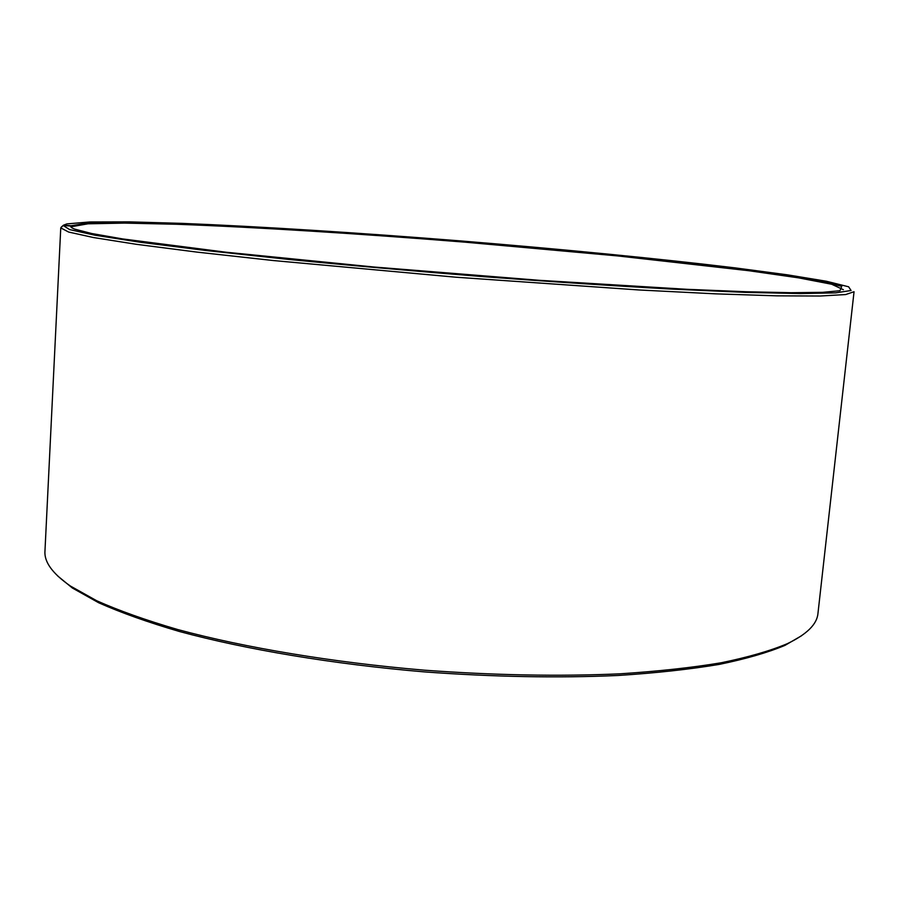 <?xml version="1.0" encoding="UTF-8"?>
<svg xmlns="http://www.w3.org/2000/svg" width="899" height="899" viewBox="0 0 899 899"><rect width="100%" height="100%" fill="white"/><g stroke="black" fill="none" stroke-linecap="round" stroke-linejoin="round"><path stroke-width="1.35" d="M71.841 227.784L71.088 225.75L63.458 225.2L61.233 227.166M843.397 289.714L831.699 284.253L798.582 277.858L749.058 270.745L617.669 255.923L464.952 242.157C360.544 233.774 256.889 227.2 176.71 224.267L124.556 223.098L88.001 223.806L71.898 226.638M71.662 226.919L70.852 226.031C70.291 226.908 71.605 227.964 74.808 229.166L91.743 233.526L122.612 238.92L225.851 252.203L373.647 266.992L538.939 280.286L687.207 289.321L745.844 291.737L791.232 292.714L822.563 292.332L839.981 290.737L841.722 286.376L817.618 280.331L773.241 273.24C735.607 268.183 692.5 263.07 643.942 257.901L486.898 243.281C404.022 236.459 325.314 230.987 250.765 226.84L183.329 223.75L127.613 222.323L88.383 222.885L71.088 225.75M70.852 226.031L63.188 225.48L69.594 229.582L95.002 235.223L140.581 242.303L205.882 250.506L288.343 259.395C350.498 265.475 415.574 271.24 483.583 276.678C550.941 281.724 613.466 285.848 671.148 289.073L745.192 292.366L800.481 293.591L835.62 292.872L851.083 290.501L848.622 286.792L826.316 281.23L787.086 274.779L734.933 267.857C656.551 258.384 558.369 248.877 458.94 240.786C359.499 232.875 261.047 226.57 182.16 223.379L129.58 221.873L89.821 221.963L66.908 223.896L63.458 225.2M63.188 225.48L60.761 227.897L68.594 232.032L93.485 237.538L136.412 244.314L197.016 252.113L273.307 260.541L456.007 277.218L639.02 289.972L715.683 293.849L776.758 295.838L820.203 296.018L845.667 294.557L854.05 291.726L817.944 613.545C816.966 624.311 806.763 634.357 787.322 643.684C770.128 650.898 748.035 657.27 721.054 662.799C691.365 667.732 657.517 671.407 619.523 673.845C559.111 676.509 494.068 675.295 424.395 670.182C332.799 662.439 244.955 647.718 177.822 629.57C146.043 620.276 119.028 610.679 96.766 600.779L70.358 586.002C52.67 573.686 44.197 562.133 44.95 551.345L60.761 227.897M57.57 575.866L72.37 588.013L98.676 602.757C120.826 612.624 147.694 622.198 179.294 631.458C246.023 649.539 333.293 664.192 424.249 671.879C493.45 676.947 558.065 678.149 618.096 675.475C655.865 673.036 689.511 669.35 719.043 664.44C745.889 658.911 767.881 652.55 785.029 645.347L801.571 635.728M785.029 645.347L787.322 643.684M72.37 588.013L70.358 586.002"/></g></svg>
